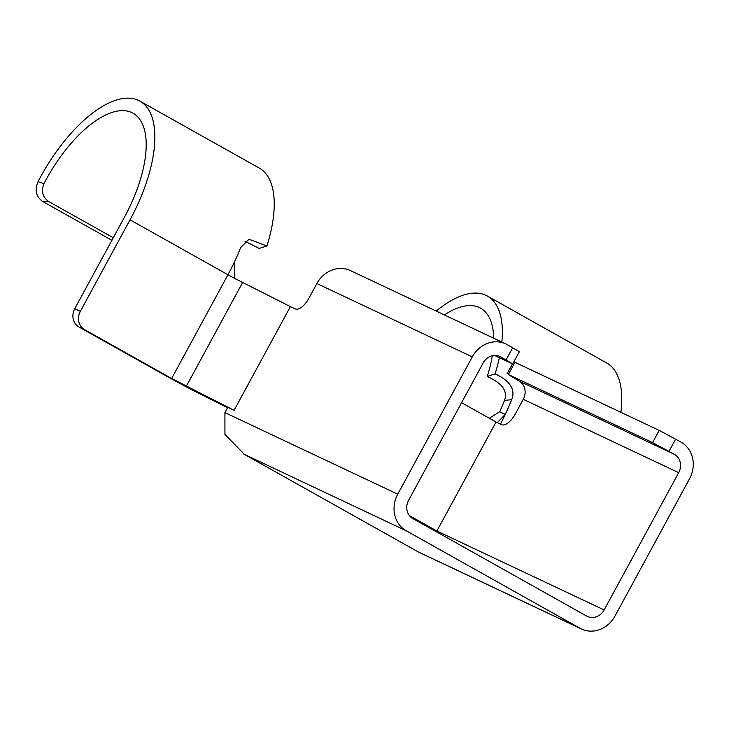 <?xml version="1.0" encoding="UTF-8"?>
<svg xmlns="http://www.w3.org/2000/svg" width="729" height="729" viewBox="0 0 729 729"><rect width="100%" height="100%" fill="white"/><g stroke="black" fill="none" stroke-linecap="round" stroke-linejoin="round"><path stroke-width="1.09" d="M500.641 356.873L512.706 363.917L519.33 351.715L507.266 344.671A27.784 24.895 115.3 0 0 505.88 343.951A27.784 24.895 115.3 0 0 472.292 356.891L397.752 494.18A27.784 24.895 115.3 0 0 406.226 530.776L580.02 628.27A27.784 24.895 115.3 0 0 581.414 628.981A27.784 24.895 115.3 0 0 615.003 616.051L689.543 478.762A27.784 24.895 115.3 0 0 681.068 442.166L659.198 430.392L514.947 362.304L508.323 374.506L652.573 442.594L674.443 454.367A13.887 12.448 -64.7 0 1 678.681 472.665L604.141 609.954A13.887 12.448 -64.7 0 1 587.346 616.424A13.887 12.448 -64.7 0 1 586.654 616.06L412.851 518.565A13.887 12.448 -64.7 0 1 408.614 500.267L483.154 362.978A13.887 12.448 -64.7 0 1 499.948 356.508A13.887 12.448 -64.7 0 1 500.641 356.873L499.228 356.208M397.752 494.18L224.924 412.605L224.933 434.438L244.543 454.468L406.226 530.776M581.414 628.981L418.683 552.163L244.543 454.468M436.443 531.806L496.048 422.045L501.625 424.679A15.628 6.925 -60.7 0 0 515.348 413.908L523.276 399.319A13.887 12.448 115.3 0 0 519.039 381.021L508.323 374.506M224.924 412.605L227.767 407.365L234.073 410.345L290.397 306.617L295.236 308.905A15.628 6.925 -60.7 0 0 308.968 298.134L316.887 283.545L472.292 356.891M505.88 343.951L350.476 270.605A27.784 24.895 115.3 0 0 316.887 283.545M512.706 363.917L494.554 355.451M513.845 361.821L514.947 362.304M245.008 241.326L259.169 248.425L266.914 245.992L248.944 239.221L240.616 247.641A111.829 49.526 119.3 0 1 234.237 262.385L234.474 277.567L236.16 279.171L290.397 306.617M461.585 402.709L496.048 422.045M111.901 240.297L42.382 201.304C35.958 196.393 34.518 189.841 38.045 181.649A111.829 49.526 119.3 0 1 139.859 101.103A111.829 49.526 119.3 0 1 130.026 219.821L80.336 311.347A13.887 12.448 115.3 0 0 84.573 329.645L171.634 378.488L234.073 410.345M227.566 407.739L195.308 391.528A27.784 0.775 28.5 0 1 166.057 375.854L78.996 327.011L84.573 329.645M489.287 418.255L499.647 411.776L505.27 414.427L497.306 422.638M113.287 237.763L49.043 201.733C42.729 197.486 41.015 191.499 43.895 183.763A97.932 43.376 -60.7 0 1 133.061 113.223A97.932 43.376 -60.7 0 1 124.449 217.187L74.759 308.713A13.887 12.448 115.3 0 0 78.996 327.011M436.224 311.073A111.829 49.526 119.3 0 1 487.373 296.047L606.756 363.015A111.829 49.526 119.3 0 1 620.88 412.304M487.373 296.047A111.829 49.526 119.3 0 1 501.862 342.056M499.374 357.72A111.829 49.526 119.3 0 1 495.046 373.959C504.213 377.841 517.08 386.479 511.649 399.683A111.829 49.526 119.3 0 1 505.27 414.427A111.829 49.526 119.3 0 1 500.431 424.114M444.398 314.928A97.932 43.376 119.3 0 1 480.575 308.167A97.932 43.376 119.3 0 1 493.697 338.201M492.303 355.761A97.932 43.376 119.3 0 1 487.3 376.401C495.638 380.529 509.079 387.418 504.504 400.412A97.932 43.376 119.3 0 1 499.647 411.776M266.914 245.992A111.829 49.526 -60.7 0 0 259.242 168.071L139.859 101.103M487.3 376.401L495.046 373.959M580.02 628.27L418.346 551.962M506.072 359.916L512.697 347.715M675.637 439.113L669.012 451.324M678.681 472.665L523.276 399.319M519.039 381.021L674.443 454.367M659.198 430.392L652.573 442.594M409.425 515.603L436.89 531.013L604.141 609.954M242.584 282.588L186.26 386.315M171.634 378.488L227.958 274.751L236.961 279.663M234.237 262.385A111.829 49.526 119.3 0 1 227.958 274.751L130.026 219.821M80.336 311.347L74.759 308.713M504.504 400.412L511.649 399.683M43.895 183.763L38.045 181.649M49.043 201.733L42.382 201.304M418.683 552.163L243.532 453.912M512.46 363.862L506.974 373.977M234.474 277.567L236.387 279.335"/></g></svg>
